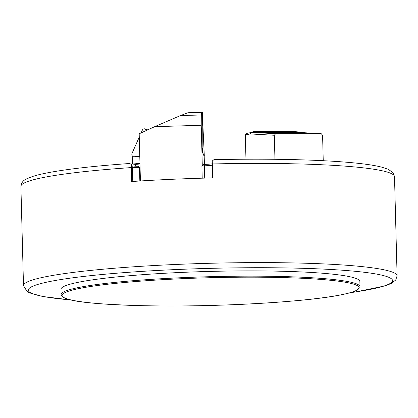 <?xml version="1.0" encoding="UTF-8"?>
<svg xmlns="http://www.w3.org/2000/svg" width="418" height="418" viewBox="0 0 418 418"><rect width="100%" height="100%" fill="white"/><g stroke="black" fill="none" stroke-linecap="round" stroke-linejoin="round"><path stroke-width="0.63" d="M202.328 148.338L202.516 152.256L204.318 156.201L202.312 112.411L202.176 148.353L202.364 152.246L204.198 156.275L204.412 164.399A11.521 1.076 178.5 0 0 212.292 163.856M139.272 137.073L132.104 153.197A2.492 2.095 -83.1 0 0 132.961 156.52A2.492 2.095 -83.1 0 0 134.021 156.76L139.779 156.269M146.258 129.961L145.976 129.878A2.492 2.095 -83.1 0 0 144.884 128.896A2.492 2.095 -83.1 0 0 142.334 130.191L141.143 132.877M145.976 129.878L146.316 130.505M256.877 132.412A0.972 0.925 -107.8 0 1 257.723 131.795L298.462 131.942A0.972 0.925 -107.8 0 1 299.345 132.569M252.132 132.391A2.492 2.362 -107.8 0 1 253.951 131.482L294.69 131.628A2.492 2.362 -107.8 0 1 294.873 131.639L298.536 131.947M279.626 271.198A149.492 13.961 178.5 0 0 60.981 289.287L61.117 294.559A149.492 13.961 -1.5 0 1 279.762 276.47A149.492 13.961 -1.5 0 1 359.997 286.732L359.861 281.46A149.492 13.961 178.5 0 0 279.626 271.198M131.895 165.878A11.521 1.076 178.5 0 0 136.984 166.239A11.521 1.076 178.5 0 0 137.935 166.254L139.487 167.665A9.964 0.93 -1.5 0 1 137.747 167.644A9.964 0.93 -1.5 0 1 132.443 167.043A9.964 0.93 -1.5 0 1 132.407 166.996L131.315 164.603L129.904 163.506M212.297 163.96A186.867 17.451 -1.5 0 1 294.209 163.814A186.867 17.451 -1.5 0 1 394.503 176.642L392.899 172.545L388.186 169.285L381.911 167.21C358.498 160.904 288.869 157.931 213.896 159.686L212.266 160.972L212.663 177.911A186.867 17.451 -1.5 0 0 131.707 181.532L131.315 164.603M203.472 164.426L204.407 164.399L204.381 165.805L201.894 165.878L203.472 164.426M212.328 165.173A9.964 0.93 -1.5 0 1 204.381 165.805L204.705 178.115M202.213 178.183L201.894 165.878M139.837 180.999L139.487 167.665L140.114 169.029M140.422 180.963L139.189 133.77L154.691 126.67L180.44 115.582L187.917 112.761M202.176 148.353L202.108 114.02L201.33 112.332L201.225 125.28L202.281 165.523M201.225 125.28L154.691 126.67M133.666 156.755L132.25 156.907L133.859 156.771M139.962 163.391L132.438 164.034L135.442 164.399L135.489 166.192M132.438 164.034L132.25 156.907M147.951 129.758L146.227 129.904L146.504 130.421M135.442 164.399L139.978 164.013M323.245 160.7L322.581 135.213L321.186 133.655L275.687 133.703L274.318 135.265L250.189 133.943L245.319 134.941L246.662 133.426L251.73 132.391L275.687 133.703M274.95 159.295L274.318 135.265M321.186 133.655L301.456 132.574L251.73 132.391M245.956 159.227L245.319 134.941M250.189 133.943L251.573 132.417M201.873 113.503L202.265 113.466M298.462 131.942L294.69 131.628M257.723 131.795L253.951 131.482M141.812 305.662A148.557 13.878 -1.5 0 1 78.96 288.566A148.557 13.878 -1.5 0 1 279.355 277.489A148.557 13.878 -1.5 0 1 342.206 294.585A148.557 13.878 -1.5 0 1 141.812 305.662M132.783 181.459L132.407 166.996M131.341 167.581A186.867 17.451 -1.5 0 0 20.9 186.428L23.497 285.619A186.867 17.451 -1.5 0 1 296.806 263.006A186.867 17.451 -1.5 0 1 397.1 275.833L394.503 176.642M70.835 299.936A182.196 17.018 -1.5 0 1 68.495 278.393A182.196 17.018 -1.5 0 1 294.763 268.1A182.196 17.018 -1.5 0 1 350.577 292.61M201.21 114.96L180.44 115.582M201.439 112.546L202.312 112.411M147.387 129.805L144.884 128.896M61.117 294.559C61.791 301.415 93.224 304.2 141.765 305.668C210.379 307.439 305.145 302.298 341.093 294.831C347.358 293.593 352.076 292.328 355.243 291.032L359.788 287.751L359.997 286.732M23.497 285.619L27.045 291.461L29.709 292.924L42.626 296.482L71.175 300.014M20.9 186.428C21.898 180.069 25.702 179.724 26.721 178.805L32.567 176.48C36.622 175.179 41.795 173.925 48.091 172.718C67.601 169.034 94.87 165.951 129.904 163.48M350.237 292.704L355.258 291.994L385.166 285.87L391.248 283.472L395.731 279.992L397.1 275.833M201.33 112.332L187.828 112.735"/></g></svg>
